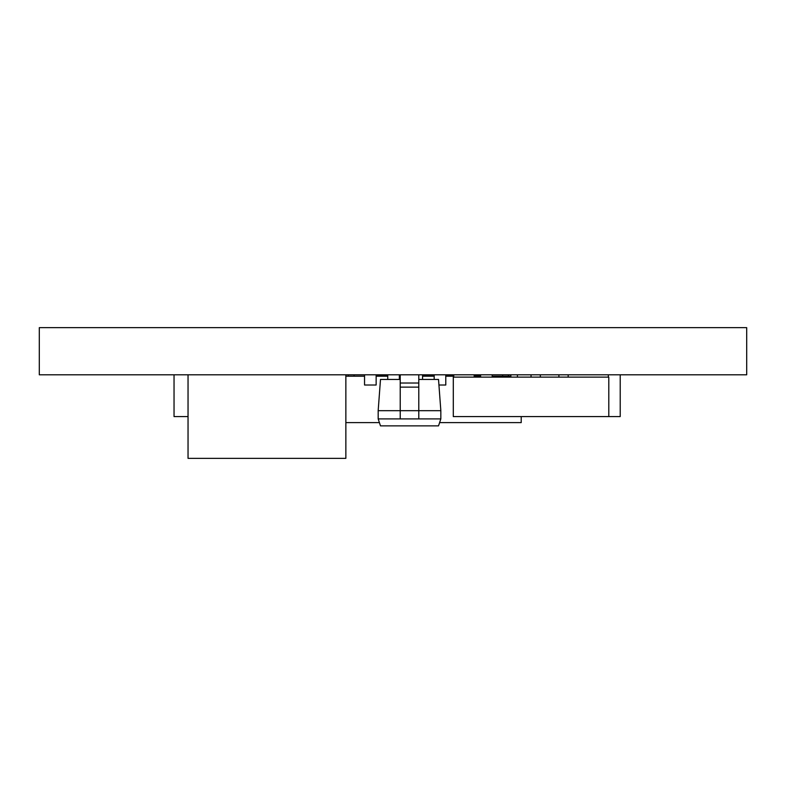 <?xml version="1.0" encoding="UTF-8"?>
<svg xmlns="http://www.w3.org/2000/svg" width="786" height="786" viewBox="0 0 786 786"><rect width="100%" height="100%" fill="white"/><g stroke="black" fill="none" stroke-linecap="round" stroke-linejoin="round"><path stroke-width="1.18" d="M502.637 376.199L502.637 374.804L510.851 374.804L510.851 377.123M746.7 374.804L39.3 374.804L39.3 327.644L746.7 327.644L746.7 374.804M510.851 376.199L492.193 376.199L492.193 374.804L480.59 374.804L480.59 376.199L474.184 376.199M453.758 376.199L445.78 376.199L445.78 374.804L434.177 374.804L434.177 376.199L422.563 376.199L422.563 374.804L418.791 374.804L418.791 387.125L400.221 387.125L400.221 383.018L418.791 383.018M400.221 376.199L399.357 376.199L399.357 374.804L387.753 374.804L387.753 376.199L376.15 376.199L376.15 374.804L364.547 374.804L364.547 376.199L345.86 376.199M188.041 374.804L188.041 458.356L345.86 458.356L345.86 374.804L354.103 374.804L354.103 376.199M418.791 418.899L440.838 418.899L440.838 410.685L418.791 410.685L418.791 418.899L378.174 418.899L378.174 410.685L400.221 410.685L400.221 387.125M400.221 383.018L400.221 374.804M440.838 418.899L438.519 425.865L380.493 425.865L378.174 418.899M378.174 410.685L380.493 379.442L400.221 379.442M418.791 379.442L438.519 379.442L440.838 410.685M400.221 418.899L400.221 410.685L418.791 410.685L418.791 387.125M608.796 416.58L608.796 377.123L453.296 377.123L453.296 416.58L620.213 416.58L620.213 374.804M453.758 377.123L453.758 374.804M474.184 374.804L474.184 377.123M608.335 377.123L608.335 374.804M517.414 374.804L517.414 377.123M531.041 374.804L531.041 377.123M540.326 374.804L540.326 377.123M558.895 374.804L558.895 377.123M568.18 374.804L568.18 377.123M322.653 458.356L345.86 458.356M188.041 416.58L174.04 416.58L174.04 374.804M432.241 375.737L432.241 374.804M439.6 422.613L521.206 422.613L521.206 416.58M492.193 377.123L492.193 376.199M480.59 376.199L480.59 377.123M438.932 385.012L445.78 385.012L445.78 376.199M434.177 376.199L434.177 379.442M422.563 379.442L422.563 376.199M399.357 379.442L399.357 376.199M387.753 376.199L387.753 379.442M364.547 376.199L364.547 385.012L376.15 385.012L376.15 376.199M379.412 422.613L345.86 422.613M376.15 375.737L387.753 375.737M399.357 375.737L400.221 375.737M422.563 375.737L434.177 375.737M445.78 375.737L453.758 375.737M474.184 375.737L480.59 375.737M508.444 374.804L508.444 376.199M348.296 374.804L348.296 376.199"/></g></svg>
